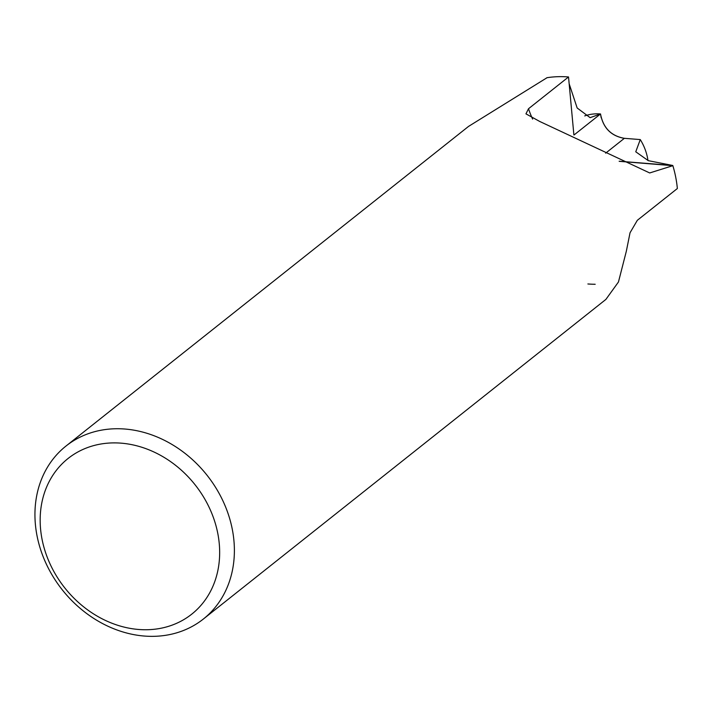 <?xml version="1.0" encoding="UTF-8"?>
<svg xmlns="http://www.w3.org/2000/svg" width="713" height="713" viewBox="0 0 713 713"><rect width="100%" height="100%" fill="white"/><g stroke="black" fill="none" stroke-linecap="round" stroke-linejoin="round"><path stroke-width="1.07" d="M569.161 83.778L577.156 107.984L590.123 117.663L600.524 113.955C603.109 127.805 611.05 135.933 624.365 138.322L640.274 139.579L635.755 151.789L648.295 160.666L672.796 165.487A110.453 92.316 51.5 0 1 677.332 188.294M601.157 117.716L600.524 114.018M124.873 429.03A110.453 92.316 51.5 0 1 225.344 506.346A110.453 92.316 51.5 0 1 203.348 619.044A110.453 92.316 51.5 0 1 144.445 636.058A110.453 92.316 51.5 0 1 43.983 558.751A110.453 92.316 51.5 0 1 65.979 446.053A110.453 92.316 51.5 0 1 124.873 429.03M203.348 619.044L605.89 299.415L618.456 281.991L626.335 251.226L630.034 232.777L637.333 220.299L677.35 188.526A110.453 92.316 51.5 0 0 672.858 165.683L649.703 172.956L539.777 121.486L525.953 113.857L528.511 108.733L568.528 76.959L573.885 134.909M65.979 446.053L468.53 126.415L547.049 77.699A110.453 92.316 51.5 0 1 568.306 76.942A110.453 92.316 51.5 0 1 568.528 76.959M121.103 443.156A99.401 83.082 51.5 0 1 219.23 543.368A99.401 83.082 51.5 0 1 138.723 629.481A99.401 83.082 51.5 0 1 40.596 529.26A99.401 83.082 51.5 0 1 121.103 443.156M619.321 161.334L672.858 165.683M568.306 76.942L568.306 76.942A110.453 92.316 51.5 0 0 546.862 77.726L546.871 77.842M595.195 284.264A110.453 92.316 51.5 0 1 587.877 283.97M672.796 165.478L619.142 161.227M640.274 139.579A48.324 40.391 51.5 0 1 647.974 160.541M584.731 115.916A48.324 40.391 51.5 0 1 600.524 113.955L600.524 113.955C603.046 127.832 610.988 135.96 624.33 138.349L605.658 153.161M532.638 119.098A100.783 43.582 -85.4 0 1 528.511 108.733M600.524 113.955L574.027 134.98"/></g></svg>
